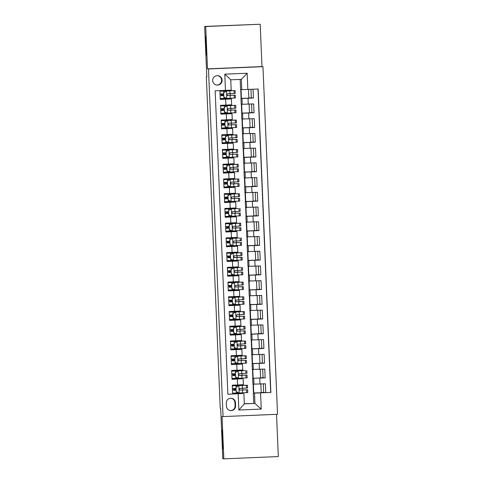 <?xml version="1.0" encoding="UTF-8"?>
<svg xmlns="http://www.w3.org/2000/svg" width="483" height="483" viewBox="0 0 483 483"><rect width="100%" height="100%" fill="white"/><g stroke="black" fill="none" stroke-linecap="round" stroke-linejoin="round"><path stroke-width="0.72" d="M206.398 55.056L205.607 36.201L206.398 55.056M222.911 449.087L222.12 430.232L222.911 449.087M212.659 80.583A4.715 4.715 94.7 0 0 216.982 85.086A4.715 4.715 94.7 0 0 222.083 80.19A4.715 4.715 94.7 0 0 217.761 75.686A4.715 4.715 94.7 0 0 212.659 80.583M216.722 85.062A4.715 4.715 94.7 0 0 221.564 80.148A4.715 4.715 94.7 0 0 217.501 75.668M260.198 24.235L204.683 26.438L205.716 26.523L207.491 68.876L208.487 68.954L262.963 66.666L261.973 66.582L260.198 24.235L205.716 26.523M208.487 68.954L223.055 416.581L277.532 414.293L262.963 66.666M223.055 416.581L222.059 416.503L223.834 458.85L278.317 456.562L276.548 414.336M223.834 458.85L222.802 458.765L220.689 408.316L220.236 408.274L206.344 76.851L206.796 76.888L204.683 26.438M219.91 90.611L220.284 99.426L225.658 99.202L225.905 105.089L231.629 104.829L231.381 98.937L230.518 98.864M225.905 105.089L220.532 105.318L220.9 114.157L226.273 113.928L226.521 119.82L232.245 119.561L231.997 113.668L231.134 113.596M226.521 119.82L221.148 120.05L221.516 128.883L226.889 128.659L227.137 134.552L232.866 134.292L232.613 128.4L231.749 128.327M227.137 134.552L221.763 134.775L222.132 143.614L227.511 143.391L227.753 149.283L233.482 149.024L233.235 143.131L232.371 143.059M227.753 149.283L222.379 149.507L222.754 158.346L228.127 158.122L228.374 164.009L234.098 163.749L233.85 157.856L232.987 157.784M228.374 164.009L223.001 164.238L223.369 173.077L228.743 172.848L228.99 178.74L234.72 178.481L234.466 172.588L223.357 172.811M228.99 178.74L223.617 178.97L223.985 187.802L229.359 187.579L229.606 193.472L235.336 193.212L235.082 187.319L223.973 187.543M229.606 193.472L224.233 193.695L224.601 202.534L229.98 202.311L230.228 208.203L235.952 207.944L235.704 202.051L224.595 202.274M230.228 208.203L224.849 208.427L225.223 217.265L230.596 217.042L230.844 222.929L236.567 222.669L236.32 216.776L225.211 217.006M230.844 222.929L225.47 223.158L225.839 231.997L231.212 231.768L231.46 237.66L237.189 237.401L236.936 231.508L225.827 231.731M231.46 237.66L226.086 237.89L226.455 246.722L231.828 246.499L232.075 252.392L237.805 252.132L237.558 246.239L226.442 246.463M232.075 252.392L226.702 252.615L227.07 261.454L232.45 261.231L232.697 267.123L238.421 266.864L238.173 260.971L227.064 261.194M232.697 267.123L227.318 267.347L227.692 276.185L233.066 275.962L233.313 281.849L239.037 281.589L238.789 275.702L227.68 275.926M233.313 281.849L227.94 282.078L228.308 290.917L233.681 290.688L233.929 296.58L239.659 296.321L239.405 290.428L238.542 290.355M233.929 296.58L228.556 296.81L228.924 305.642L234.297 305.419L234.545 311.312L240.274 311.052L240.027 305.159L239.163 305.087M234.545 311.312L229.171 311.535L229.54 320.374L234.919 320.151L235.167 326.043L240.89 325.784L240.643 319.891L239.779 319.818M235.167 326.043L229.787 326.267L230.162 335.105L235.535 334.882L235.782 340.769L241.506 340.509L241.259 334.622L240.395 334.55M235.782 340.769L230.409 340.998L230.777 349.837L236.151 349.607L236.398 355.5L242.128 355.24L241.874 349.348L241.011 349.275M236.398 355.5L231.025 355.73L231.393 364.562L236.767 364.339L237.014 370.232L242.744 369.972L242.496 364.079L241.633 364.007M237.014 370.232L231.641 370.455L232.015 379.294L242.249 378.738M260.216 369.26L260.579 377.984L252.687 378.28L252.935 384.172L265.39 383.798L265.759 392.631L263.658 392.462L263.301 383.882M252.687 378.28L265.143 377.905L263.042 377.73L262.68 369.151M265.143 377.905L264.769 369.066L252.319 369.441L252.072 363.548L253.092 363.633L253.34 369.525M258.979 339.797L259.347 348.527L251.45 348.817L251.697 354.709L264.153 354.335L264.527 363.174L262.426 362.999L262.064 354.425M258.363 325.065L258.725 333.795L250.834 334.091L251.082 339.978L263.537 339.603L263.905 348.442L261.804 348.267L261.448 339.694M257.747 310.34L258.109 319.064L250.218 319.36L250.466 325.252L262.921 324.878L263.289 333.711L261.188 333.542L260.832 324.962M257.125 295.608L257.493 304.338L249.602 304.628L249.85 310.521L262.299 310.146L262.674 318.985L260.572 318.81L260.21 310.231M256.509 280.877L256.878 289.607L248.98 289.897L249.228 295.789L261.683 295.415L262.058 304.254L259.957 304.079L259.594 295.505M255.893 266.145L256.256 274.875L248.365 275.171L248.612 281.058L261.068 280.683L261.436 289.522L259.335 289.347L258.979 280.774M255.278 251.42L255.64 260.144L247.749 260.44L247.996 266.332L260.452 265.958L260.82 274.791L258.719 274.622L258.363 266.042M254.656 236.688L255.024 245.412L247.133 245.708L247.381 251.601L259.83 251.226L260.204 260.065L258.103 259.89L257.741 251.311M254.04 221.957L254.408 230.687L246.511 230.977L246.759 236.869L259.214 236.495L259.588 245.334L257.487 245.159L257.125 236.585M253.424 207.225L253.786 215.955L245.895 216.251L246.143 222.138L258.598 221.763L258.966 230.602L256.865 230.427L256.509 221.854M252.808 192.5L253.17 201.224L245.279 201.52L245.527 207.412L257.982 207.038L258.351 215.871L256.25 215.702L255.893 207.122M252.186 177.768L252.555 186.492L244.664 186.788L244.905 192.681L257.361 192.306L257.735 201.145L255.634 200.97L255.272 192.391M251.571 163.037L251.939 171.767L244.042 172.057L244.289 177.949L256.745 177.575L257.119 186.414L255.018 186.239L254.656 177.666M250.955 148.305L251.317 157.035L243.426 157.325L243.674 163.218L256.129 162.843L256.497 171.682L254.396 171.507L254.04 162.934M250.339 133.58L250.701 142.304L242.81 142.6L243.058 148.492L255.513 148.118L255.881 156.951L253.78 156.782L253.424 148.203M249.717 118.848L250.085 127.572L242.194 127.868L242.436 133.761L254.891 133.386L255.266 142.225L253.164 142.05L252.802 133.471M249.101 104.117L249.47 112.847L241.572 113.137L241.82 119.029L254.275 118.655L254.644 127.494L252.549 127.319L252.186 118.746M248.485 89.409L248.848 98.115L240.957 98.405L241.204 104.298L253.66 103.923L254.028 112.762L251.927 112.587L251.571 104.014M261.188 392.564L263.658 392.462M260.572 377.833L263.042 377.73M259.957 363.101L262.426 362.999M259.341 348.376L261.804 348.267M258.719 333.644L261.188 333.542M258.103 318.913L260.572 318.81M257.487 304.181L259.957 304.079M256.871 289.456L259.335 289.347M256.25 274.724L258.719 274.622M255.634 259.993L258.103 259.89M255.018 245.261L257.487 245.159M254.402 230.536L256.865 230.427M253.78 215.804L256.25 215.702M253.164 201.073L255.634 200.97M252.549 186.341L255.018 186.239M251.933 171.616L254.396 171.507M251.311 156.884L253.78 156.782M250.695 142.153L253.164 142.05M250.079 127.421L252.549 127.319M249.463 112.696L251.927 112.587M248.842 97.964L251.311 97.862L250.955 89.307M232.619 393.766L234.213 393.699L234.189 393.12M233.85 385.12L233.869 385.597M232.003 379.034L233.591 378.968L233.567 378.394M233.235 370.389L233.253 370.866M231.381 364.303L232.975 364.236L232.951 363.663M232.619 355.663L232.637 356.134M230.765 349.571L232.359 349.505L232.335 348.931M231.997 340.932L232.021 341.409M230.149 334.846L231.743 334.779L231.719 334.2M231.381 326.2L231.399 326.677M229.534 320.114L231.122 320.048L231.097 319.474M230.765 311.469L230.783 311.946M228.912 305.383L230.506 305.316L230.482 304.743M230.149 296.743L230.168 297.214M228.296 290.651L229.89 290.585L229.866 290.011M229.528 282.012L229.552 282.489M228.912 267.28L228.93 267.757M229.25 275.28L229.274 275.859M228.296 252.549L228.314 253.026M228.628 260.554L228.652 261.128M227.674 237.823L227.698 238.294M228.012 245.823L228.036 246.396M227.058 223.092L227.082 223.563M227.396 231.091L227.421 231.665M226.442 208.36L226.461 208.837M226.781 216.36L226.805 216.939M225.827 193.629L225.845 194.106M226.159 201.628L226.183 202.208M225.205 178.903L225.229 179.374M225.543 186.903L225.567 187.476M224.589 164.172L224.613 164.643M224.927 172.171L224.951 172.745M222.741 158.086L224.329 158.019L224.311 157.44M223.973 149.44L223.991 149.917M222.126 143.354L223.714 143.288L223.689 142.708M223.357 134.709L223.375 135.186M221.504 128.623L223.098 128.556L223.074 127.983M222.735 119.977L222.76 120.454M220.888 113.891L222.482 113.825L222.458 113.251M222.12 105.252L222.138 105.723M220.272 99.166L221.86 99.1L221.836 98.52M221.504 90.544L221.522 90.997M235.583 405.877L235.45 402.635A4.57 4.57 94.7 0 0 231.26 398.27A4.57 4.57 94.7 0 0 226.322 403.015L226.455 406.257A4.57 4.57 94.7 0 0 230.645 410.622A4.57 4.57 94.7 0 0 235.583 405.877L235.07 405.835L234.931 402.593A4.57 4.57 94.7 0 0 231.001 398.258M240.16 79.405L240.588 89.572L241.784 89.669L241.355 79.357L230.753 79.804L231.182 90.116L215.152 90.81L227.873 394.249L242.864 393.47M225.458 90.375L224.782 74.171L247.163 73.235L247.839 89.433L258.145 89.005L270.866 392.444L260.56 392.872L261.237 409.077L238.856 410.019L238.179 393.814M240.957 98.405L241.983 98.496L242.231 104.382M241.572 113.137L242.599 113.221L242.846 119.114M242.194 127.868L243.215 127.953L243.462 133.845M242.81 142.6L243.837 142.684L244.084 148.577M243.426 157.325L244.452 157.416L244.7 163.302M244.042 172.057L245.068 172.141L245.316 178.034M244.664 186.788L245.684 186.873L245.932 192.765M245.279 201.52L246.306 201.604L246.553 207.497M245.895 216.251L246.922 216.336L247.169 222.222M246.511 230.977L247.537 231.061L247.785 236.954M247.133 245.708L248.153 245.793L248.401 251.685M247.749 260.44L248.775 260.524L249.023 266.417M248.365 275.171L249.391 275.256L249.639 281.142M248.98 289.897L250.007 289.981L250.254 295.874M249.602 304.628L250.623 304.713L250.87 310.605M250.218 319.36L251.245 319.444L251.492 325.337M250.834 334.091L251.86 334.176L252.108 340.062M251.45 348.817L252.476 348.901L252.724 354.794M265.759 392.631L270.691 392.425L257.976 89.011M241.983 98.496L253.412 98.031L253.044 89.216M254.028 112.762L242.599 113.221M254.644 127.494L243.215 127.953M255.266 142.225L243.837 142.684M255.881 156.951L244.452 157.416M256.497 171.682L245.068 172.141M257.119 186.414L245.684 186.873M257.735 201.145L246.306 201.604M258.351 215.871L246.922 216.336M258.966 230.602L247.537 231.061M259.588 245.334L248.153 245.793M260.204 260.065L248.775 260.524M260.82 274.791L249.391 275.256M261.436 289.522L250.007 289.981M262.058 304.254L250.623 304.713M262.674 318.985L251.245 319.444M263.289 333.711L251.86 334.176M263.905 348.442L252.476 348.901M264.527 363.174L253.092 363.633M243.36 384.703L243.112 378.811L243.36 384.703L232.257 385.186L232.631 394.025L227.867 394.225M243.903 393.554L244.332 403.866L254.933 403.42L254.505 393.108L260.56 392.872M244.326 403.716L254.933 403.42L261.237 409.077M253.738 403.317L253.303 393.011L254.505 393.108M206.796 76.833L206.344 76.851M260.832 383.985L261.2 392.715L253.303 393.011M253.454 393.005L253.08 384.184M252.832 378.274L252.464 369.453M259.594 354.528L259.963 363.258L252.072 363.548M252.217 363.542L251.848 354.721M251.601 348.811L251.232 339.99M250.985 334.085L250.611 325.264M250.363 319.354L249.995 310.533M249.747 304.622L249.379 295.801M249.131 289.891L248.763 281.07M248.516 275.165L248.141 266.344M247.894 260.434L247.525 251.613M247.278 245.702L246.91 236.881M246.662 230.971L246.294 222.15M246.04 216.239L245.672 207.424M245.424 201.514L245.056 192.693M244.809 186.782L244.44 177.961M244.193 172.051L243.818 163.23M243.571 157.319L243.203 148.504M242.955 142.594L242.587 133.773M242.339 127.862L241.971 119.041M241.723 113.131L241.349 104.31M241.102 98.399L240.733 89.584M242.84 392.836L242.864 393.488L235.432 393.796L235.402 393.071M235.281 390.264L235.209 388.507M235.088 385.7L235.064 385.072M242.72 389.962L242.647 388.272M242.526 385.398L242.502 384.746M235.432 393.796L234.213 393.699M253.762 393.029L253.394 384.208M253.412 98.031L251.311 97.862M234.78 378.34L234.81 379.07L242.249 378.757L242.218 378.111M242.098 375.231L242.031 373.54M241.911 370.666L241.88 370.02M234.666 375.539L234.593 373.776M234.472 370.968L234.448 370.34M234.81 379.07L233.591 378.968M253.146 378.298L252.772 369.477M252.524 363.566L252.156 354.745M242.744 369.972L242.496 364.079L236.767 364.339M241.603 363.379L241.633 364.025L232.975 364.236M234.195 364.339L234.164 363.614M234.05 360.807L233.971 359.044M233.857 356.243L233.832 355.609M241.482 360.505L241.415 358.815M241.295 355.935L241.265 355.289M251.909 348.841L251.54 340.02M241.874 349.348L236.151 349.607M240.987 348.648L241.011 349.294L232.359 349.505M233.579 349.607L233.549 348.883M233.428 346.076L233.355 344.319M233.241 341.511L233.211 340.877M240.866 345.774L240.794 344.083M240.673 341.203L240.649 340.557M251.293 334.109L250.925 325.288M241.506 340.509L241.259 334.616L235.535 334.882M240.371 333.916L240.395 334.568L231.743 334.779M232.963 334.876L232.933 334.151M232.812 331.344L232.74 329.587M232.619 326.78L232.595 326.152M240.25 331.042L240.178 329.352M240.057 326.478L240.033 325.826M250.677 319.378L250.303 310.557M240.89 325.784L240.643 319.891L234.919 320.151M239.749 319.191L239.779 319.837L231.122 320.048M232.341 320.151L232.311 319.42M232.196 316.619L232.124 314.856M232.003 312.048L231.979 311.42M239.628 316.311L239.562 314.62M239.441 311.746L239.411 311.1M250.055 304.646L249.687 295.825M240.274 311.052L240.027 305.159L234.297 305.419M239.133 304.459L239.163 305.105L230.506 305.316M231.725 305.419L231.695 304.695M231.58 301.887L231.502 300.124M231.387 297.323L231.357 296.689M239.013 301.579L238.94 299.895M238.825 297.015L238.795 296.369M249.439 289.921L249.071 281.1M239.659 296.321L239.411 290.428L233.681 290.688M238.517 289.728L238.542 290.374L229.89 290.585M231.109 290.688L231.079 289.963M230.959 287.156L230.886 285.399M230.771 282.591L230.741 281.957M238.397 286.854L238.324 285.163M238.204 282.283L238.179 281.637M248.823 275.189L248.455 266.368M239.037 281.589L238.789 275.696L233.066 275.962M230.494 275.956L230.463 275.232M230.343 272.424L230.27 270.667M230.149 267.86L230.125 267.232M237.926 275.648L237.902 274.996M237.781 272.122L237.708 270.432M237.588 267.558L237.558 266.906M248.208 260.458L247.833 251.637M238.421 266.864L238.173 260.971L232.45 261.231M229.872 261.231L229.842 260.5M229.727 257.699L229.654 255.936M229.534 253.128L229.51 252.5M237.31 260.917L237.28 260.271M237.159 257.391L237.093 255.7M236.972 252.826L236.942 252.18M247.586 245.726L247.218 236.905M237.805 252.132L237.558 246.239L231.828 246.499M229.256 246.499L229.226 245.775M229.111 242.967L229.033 241.204M228.918 238.403L228.888 237.769M236.694 246.185L236.664 245.539M236.543 242.659L236.471 240.975M236.35 238.095L236.326 237.449M246.97 230.995L246.602 222.18M237.189 237.401L236.942 231.508L231.212 231.768M228.64 231.768L228.61 231.043M228.489 228.236L228.417 226.473M228.302 223.671L228.272 223.037M236.072 231.454L236.048 230.808M235.927 227.934L235.855 226.243M235.734 223.363L235.71 222.717M246.354 216.269L245.986 207.449M236.567 222.669L236.32 216.776L230.596 217.042M228.024 217.036L227.988 216.312M227.873 213.504L227.801 211.747M227.68 208.94L227.656 208.312M235.456 216.728L235.432 216.076M235.312 213.202L235.239 211.512M235.118 208.638L235.088 207.986M245.738 201.538L245.364 192.717M235.952 207.944L235.704 202.051L229.98 202.311M227.402 202.311L227.372 201.58M227.258 198.779L227.185 197.016M227.064 194.208L227.04 193.58M234.841 201.997L234.81 201.351M234.69 198.471L234.623 196.78M234.503 193.906L234.472 193.26M245.116 186.806L244.748 177.986M235.082 187.319L229.359 187.579M226.787 187.579L226.756 186.855M226.642 184.047L226.563 182.284M226.449 179.483L226.418 178.849M234.225 187.265L234.195 186.619M234.074 183.739L234.001 182.055M233.881 179.175L233.857 178.529M244.501 172.075L244.132 163.26M234.72 178.481L234.472 172.588L228.743 172.848M226.171 172.848L226.141 172.123M226.02 169.316L225.947 167.553M225.833 164.751L225.803 164.117M233.603 172.534L233.579 171.888M233.458 169.014L233.386 167.323M233.265 164.443L233.241 163.797M243.885 157.349L243.517 148.529M234.098 163.749L233.85 157.856L228.127 158.122M232.963 157.156L232.987 157.808L224.329 158.019M225.555 158.116L225.519 157.392M225.404 154.584L225.332 152.827M225.211 150.02L225.187 149.392M232.842 154.282L232.77 152.592M232.649 149.718L232.619 149.066M243.269 142.618L242.895 133.797M233.482 149.024L233.235 143.131L227.511 143.391M232.341 142.431L232.371 143.077L223.714 143.288M224.933 143.391L224.903 142.66M224.788 139.859L224.716 138.096M224.595 135.288L224.571 134.66M232.22 139.551L232.154 137.86M232.033 134.986L232.003 134.34M242.647 127.886L242.279 119.066M232.866 134.292L232.619 128.4L226.889 128.659M231.725 127.699L231.755 128.345L223.098 128.556M224.317 128.659L224.287 127.935M224.166 125.127L224.094 123.364M223.979 120.563L223.949 119.929M231.605 124.819L231.532 123.135M231.411 120.255L231.387 119.609M242.031 113.155L241.663 104.34M232.245 119.561L232.003 113.668L226.273 113.928M231.109 112.968L231.134 113.614L222.482 113.825M223.701 113.928L223.671 113.203M223.551 110.396L223.478 108.633M223.363 105.831L223.333 105.197M230.989 110.094L230.916 108.403M230.796 105.523L230.771 104.877M241.415 98.429L241.047 89.609M247.839 89.433L241.784 89.669M231.629 104.829L231.381 98.937L225.658 99.202M230.494 98.236L230.518 98.888L221.86 99.1M223.08 99.196L223.049 98.472M222.935 95.664L222.862 93.907M222.741 91.1L222.717 90.49M230.373 95.362L230.3 93.672M230.18 90.798L230.156 90.164M244.332 403.866L238.856 410.019M224.782 74.171L230.753 79.804M247.163 73.235L241.355 79.357M230.385 410.592A4.57 4.57 94.7 0 0 235.07 405.835M207.491 68.876L261.973 66.582M233.355 388.58L233.434 390.33L236.096 390.234L233.434 390.33M236.024 387.233L238.904 385.633L236.024 387.233L236.211 391.653L239.218 392.999L247.755 392.588L247.64 389.787L239.803 390.077L247.64 389.787M239.218 392.999L236.211 391.653M239 392.921L232.595 393.186M238.856 385.633L232.287 385.82M238.904 385.633L247.447 385.223L232.728 385.5M235.97 387.227L236.157 391.647M232.401 388.616L236.024 388.471M247.447 385.223L247.562 388.018L240.123 388.386C239.019 389.026 239.043 389.612 240.196 390.155L240.087 390.155M234.666 388.525L234.738 390.288M232.734 373.848L232.812 375.599L235.481 375.502L232.812 375.599M235.408 372.502L238.288 370.908L235.408 372.502L235.589 376.921L238.596 378.274L247.139 377.857L247.018 375.056L239.188 375.351M238.596 378.274L235.589 376.921M238.379 378.195L231.979 378.455M238.234 370.902L244.917 370.57L232.106 370.769M238.288 370.908L231.671 371.089M235.354 372.496L235.535 376.915M231.786 373.884L235.402 373.739M246.831 370.491L246.946 373.293L239.508 373.655C238.403 374.295 238.427 374.88 239.58 375.424L247.018 375.056M239.2 375.357L245.104 375.14L239.471 375.424M234.05 373.8L234.122 375.557M232.118 359.123L232.196 360.867L234.859 360.771L232.196 360.867M234.786 357.77L237.672 356.176L234.786 357.77L234.973 362.19L237.98 363.542L246.523 363.125L246.402 360.33L238.566 360.62L246.402 360.33M237.98 363.542L234.973 362.19M237.763 363.464L231.357 363.723M237.618 356.17L231.049 356.357M237.672 356.176L246.209 355.76L231.49 356.043M234.738 357.77L234.919 362.19M231.17 359.159L234.786 359.014M246.209 355.76L246.33 358.561L238.886 358.929C237.787 359.563 237.811 360.155 238.964 360.692L238.856 360.692M233.428 359.068L233.506 360.831M231.502 344.391L231.58 346.142L234.243 346.045L231.58 346.142M234.17 343.045L237.056 341.445L234.17 343.045L234.358 347.464L237.364 348.811L245.901 348.4L245.787 345.599L237.95 345.888M237.364 348.811L234.358 347.464M237.147 348.732L230.741 348.992M237.002 341.439L230.433 341.626M237.056 341.445L245.593 341.034L230.874 341.312M234.116 343.039L234.303 347.458M230.548 344.427L234.17 344.282M245.593 341.034L245.714 343.83L238.27 344.198C237.171 344.832 237.195 345.423 238.342 345.967L245.787 345.599M237.968 345.894L243.873 345.677L238.234 345.961M232.812 344.337L232.884 346.1M230.886 329.66L230.965 331.41L233.627 331.314L230.965 331.41M233.555 328.313L236.435 326.713L233.555 328.313L233.742 332.733L236.748 334.079L245.286 333.668L245.171 330.867L237.334 331.157L245.171 330.867M236.748 334.079L233.742 332.733M236.531 334.001L230.125 334.266M236.386 326.713L229.817 326.9M236.435 326.713L244.978 326.303L230.258 326.58M233.5 328.307L233.687 332.727M229.932 329.696L233.555 329.551M244.978 326.303L245.092 329.098L237.654 329.466C236.549 330.106 236.573 330.692 237.727 331.235L237.618 331.235M232.196 329.605L232.269 331.368M230.264 314.928L230.343 316.679L233.011 316.582L230.343 316.679M232.939 313.582L235.819 311.988L232.939 313.582L233.12 318.001L236.127 319.348L244.67 318.937L244.549 316.136L236.718 316.431L244.549 316.136M236.127 319.348L233.12 318.001M235.909 319.275L229.51 319.535M235.764 311.982L229.202 312.169M235.819 311.988L244.362 311.571L229.636 311.849M232.884 313.576L233.066 317.995M229.316 314.964L232.933 314.819M244.362 311.571L244.476 314.373L237.038 314.735C235.933 315.375 235.958 315.96 237.111 316.504L237.002 316.504M231.58 314.88L231.653 316.637M229.648 300.203L229.727 301.947L232.389 301.851L229.727 301.947M232.317 298.85L235.203 297.256L232.317 298.85L232.504 303.27L235.511 304.622L244.054 304.205L243.933 301.41L236.096 301.7M235.511 304.622L232.504 303.27M235.293 304.544L228.888 304.803M235.149 297.25L228.58 297.437M235.203 297.256L243.74 296.84L229.02 297.123M232.269 298.85L232.45 303.27M228.701 300.239L232.317 300.094M243.74 296.84L243.861 299.641L236.416 300.009C235.318 300.643 235.342 301.235 236.495 301.772L243.933 301.41M236.115 301.706L242.019 301.489L236.386 301.772M230.959 300.148L231.037 301.911M229.033 285.471L229.111 287.222L231.774 287.125M231.701 284.125L234.587 282.525L231.701 284.125L231.888 288.538L234.895 289.891L243.432 289.48L243.317 286.679L235.481 286.968L243.317 286.679M234.895 289.891L231.888 288.538M234.678 289.812L228.272 290.072M234.533 282.519L227.964 282.706M234.587 282.525L243.124 282.114L228.405 282.392M231.647 284.119L231.834 288.538M231.774 287.131L229.111 287.222M228.079 285.507L231.701 285.362M243.124 282.114L243.245 284.91L235.801 285.278C234.696 285.912 234.726 286.504 235.873 287.047L235.764 287.041M230.343 285.417L230.415 287.18M228.417 270.74L228.495 272.49L231.158 272.394M231.085 269.393L233.965 267.793L231.085 269.393L231.272 273.813L234.279 275.159L242.816 274.749L242.701 271.947L234.865 272.237M234.279 275.159L231.272 273.813M234.062 275.081L227.656 275.346M233.917 267.793L240.594 267.461L227.789 267.66M233.965 267.793L227.348 267.98M231.031 269.387L231.218 273.807M231.158 272.4L228.495 272.49M227.463 270.776L231.085 270.631M242.508 267.383L242.623 270.178L235.185 270.546C234.08 271.186 234.104 271.772 235.257 272.315L242.701 271.947M234.877 272.243L240.782 272.032L235.149 272.315M229.727 270.685L229.799 272.448M227.795 256.008L227.873 257.759L230.542 257.662M230.469 254.662L233.349 253.068L230.469 254.662L230.651 259.081L233.657 260.428L242.2 260.017L242.08 257.216L234.249 257.511M233.657 260.428L230.651 259.081M233.44 260.355L227.04 260.615M233.295 253.062L226.726 253.249M233.349 253.068L241.892 252.651L227.167 252.929M230.415 254.656L230.596 259.075M230.542 257.668L227.873 257.759M226.847 256.044L230.463 255.899M241.892 252.651L242.007 255.453L234.569 255.815C233.464 256.455 233.488 257.041 234.641 257.584L242.08 257.216M234.261 257.517L240.166 257.3L234.533 257.584M229.111 255.96L229.184 257.717M227.179 241.283L227.258 243.027L229.92 242.931M229.848 239.93L232.734 238.336L229.848 239.93L230.035 244.35L233.041 245.702L241.585 245.286L241.464 242.49L233.627 242.78M233.041 245.702L230.035 244.35M232.824 245.624L226.418 245.883M232.679 238.33L239.357 238.004L226.551 238.204M232.734 238.336L226.11 238.517M229.793 239.93L229.98 244.344M229.92 242.937L227.258 243.027M226.231 241.319L229.848 241.174M241.271 237.92L241.391 240.721L233.947 241.089C232.848 241.723 232.872 242.315 234.026 242.852L241.464 242.49M233.645 242.786L239.55 242.569L233.917 242.852M228.489 241.228L228.568 242.985M226.563 226.551L226.642 228.302L229.304 228.205L225.688 228.356M229.232 225.205L232.118 223.605L229.232 225.205L229.419 229.618L232.426 230.971L240.963 230.56L240.848 227.759L233.011 228.048M232.426 230.971L229.419 229.618M232.208 230.892L225.803 231.152M232.063 223.599L225.495 223.786M232.118 223.605L240.655 223.194L225.935 223.472M229.177 225.199L229.365 229.618M225.609 226.587L229.232 226.442M240.655 223.194L240.776 225.99L233.331 226.358C232.226 226.992 232.257 227.584 233.404 228.127L240.848 227.759M233.029 228.054L238.934 227.837L233.295 228.121M227.873 226.497L227.946 228.26M225.947 211.82L226.026 213.571L228.688 213.474L225.066 213.625M228.616 210.473L231.496 208.873L228.616 210.473L228.803 214.893L231.81 216.239L240.347 215.829L240.232 213.027L232.395 213.317M231.81 216.239L228.803 214.893M231.592 216.161L225.187 216.426M231.448 208.873L238.125 208.541L225.32 208.741M231.496 208.873L224.879 209.061M228.562 210.467L228.749 214.887M224.993 211.856L228.616 211.711M240.039 208.463L240.154 211.258L232.715 211.626C231.611 212.266 231.635 212.852 232.788 213.395L240.232 213.027M232.408 213.323L238.312 213.106L232.679 213.395M227.258 211.765L227.33 213.528M225.326 197.088L225.404 198.839L228.073 198.742L224.45 198.893M228 195.742L230.88 194.148L228 195.742L228.181 200.161L231.188 201.508L239.731 201.097L239.61 198.296L231.78 198.591L239.61 198.296M231.188 201.508L228.181 200.161M230.971 201.435L224.571 201.695M230.826 194.142L224.257 194.329M230.88 194.148L239.423 193.731L224.698 194.009M227.946 195.736L228.127 200.155M224.378 197.124L227.994 196.979M239.423 193.731L239.538 196.533L232.1 196.895C230.995 197.535 231.019 198.121 232.172 198.664L232.063 198.664M226.642 197.04L226.714 198.797M224.71 182.363L224.788 184.108L227.451 184.011L223.834 184.162M227.378 181.01L230.264 179.416L227.378 181.01L227.565 185.43L230.572 186.782L239.109 186.366L238.994 183.57L231.158 183.86M230.572 186.782L227.565 185.43M230.355 186.704L223.949 186.963M230.21 179.41L223.641 179.598M230.264 179.416L238.801 179L224.082 179.284M227.324 181.01L227.511 185.424M223.762 182.399L227.378 182.254M238.801 179L238.922 181.801L231.478 182.169C230.379 182.803 230.403 183.395 231.556 183.932L238.994 183.57M231.176 183.866L237.081 183.649L231.448 183.932M226.02 182.308L226.098 184.065M224.094 167.631L224.172 169.382L226.835 169.285L223.218 169.436M226.762 166.285L229.648 164.685L226.762 166.285L226.95 170.698L229.956 172.051L238.493 171.634L238.379 168.839L230.542 169.128M229.956 172.051L226.95 170.698M229.739 171.972L223.333 172.232M229.594 164.679L223.025 164.866M229.648 164.685L238.185 164.274L223.466 164.552M226.708 166.279L226.895 170.698M223.14 167.667L226.762 167.523M238.185 164.274L238.306 167.07L230.862 167.438C229.757 168.072 229.787 168.664 230.934 169.207L238.379 168.839M230.56 169.135L236.465 168.917L230.826 169.201M225.404 167.577L225.476 169.34M223.478 152.9L223.557 154.651L226.219 154.554L222.597 154.705M226.147 151.553L229.027 149.953L226.147 151.553L226.334 155.973L229.34 157.319L237.877 156.909L237.763 154.107L229.926 154.397L237.763 154.107M229.34 157.319L226.334 155.973M229.123 157.241L222.717 157.5M228.972 149.953L222.409 150.141M229.027 149.953L237.57 149.543L222.85 149.821M226.092 151.547L226.279 155.967M222.524 152.936L226.147 152.791M237.57 149.543L237.684 152.338L230.246 152.706C229.141 153.346 229.165 153.932 230.319 154.475L230.21 154.475M224.788 152.845L224.861 154.608M222.856 138.168L222.935 139.919L225.603 139.822L221.981 139.973M225.531 136.822L228.411 135.228L225.531 136.822L225.712 141.241L228.719 142.588L237.262 142.177L237.141 139.376L229.31 139.672M228.719 142.588L225.712 141.241M228.501 142.515L222.102 142.775M228.356 135.222L221.788 135.409M228.411 135.228L236.954 134.811L222.228 135.089M225.476 136.816L225.658 141.235M221.908 138.204L225.525 138.06M236.954 134.811L237.068 137.613L229.63 137.975C228.525 138.615 228.55 139.201 229.703 139.744L237.141 139.376M229.322 139.678L235.227 139.46L229.594 139.744M224.172 138.12L224.245 139.877M222.24 123.443L222.319 125.188L224.981 125.091L221.365 125.242M224.909 122.09L227.795 120.496L224.909 122.09L225.096 126.51L228.103 127.862L236.64 127.446L236.525 124.65L228.688 124.94L236.525 124.65M228.103 127.862L225.096 126.51M227.885 127.784L221.48 128.043M227.741 120.49L221.172 120.678M227.795 120.496L236.332 120.08L221.612 120.364M224.855 122.09L225.042 126.504M221.292 123.479L224.909 123.334M236.332 120.08L236.453 122.881L229.008 123.25C227.91 123.883 227.934 124.475 229.087 125.012L228.978 125.012M223.551 123.388L223.629 125.145M221.625 108.711L221.703 110.462L224.366 110.366L220.749 110.516M224.293 107.365L227.179 105.765L224.293 107.365L224.48 111.778L227.487 113.131L236.024 112.714L235.909 109.919L228.073 110.209M227.487 113.131L224.48 111.778M227.27 113.052L220.864 113.312M227.125 105.759L220.556 105.946M227.179 105.765L235.716 105.354L220.997 105.632M224.239 107.359L224.426 111.778M220.671 108.747L224.293 108.603M235.716 105.354L235.837 108.15L228.393 108.518C227.288 109.152 227.312 109.744 228.465 110.287L235.909 109.919M228.091 110.215L233.995 109.997L228.356 110.281M222.935 108.657L223.007 110.42M221.009 93.98L221.087 95.731L223.75 95.634L221.087 95.731M223.677 92.633L226.557 91.033L223.677 92.633L223.864 97.053L226.865 98.399L235.408 97.989L235.293 95.187L227.457 95.477L235.293 95.187M226.865 98.399L223.864 97.053M226.654 98.321L220.248 98.58M226.503 91.033L219.94 91.221M226.557 91.033L235.1 90.623L220.375 90.901M223.623 92.627L223.81 97.047M220.055 94.016L223.677 93.871M235.1 90.623L235.215 93.418L227.777 93.787C226.672 94.427 226.696 95.012 227.849 95.556L227.741 95.556M222.319 93.925L222.391 95.688M253.714 378.364L253.961 384.257M259.769 378.129L260.017 384.021M248.039 98.26L248.286 104.153M248.654 112.992L248.902 118.878M249.27 127.717L249.518 133.61M249.892 142.449L250.134 148.341M250.508 157.18L250.755 163.073M251.124 171.912L251.371 177.798M251.74 186.637L251.987 192.53M252.361 201.369L252.603 207.261M252.977 216.1L253.225 221.993M253.593 230.832L253.841 236.718M254.209 245.557L254.456 251.45M254.831 260.289L255.078 266.181M255.447 275.02L255.694 280.913M256.062 289.752L256.31 295.638M256.678 304.477L256.926 310.37M257.3 319.209L257.548 325.101M257.916 333.94L258.163 339.833M258.532 348.672L258.779 354.564M259.148 363.397L259.395 369.29M237.388 379.07L237.636 384.963M234.931 402.593L235.45 402.635M238.837 385.675L239.139 392.969M236.374 393.029L236.32 391.719M236.127 387.143L236.06 385.669M246.578 389.847L246.692 392.649M246.384 385.283L246.499 388.084M242.448 390.053L242.569 392.854M242.261 385.488L242.375 388.284M233.857 388.561L233.935 390.318M238.216 370.944L238.524 378.237M235.752 378.304L235.698 376.988M235.505 372.411L235.444 370.938M245.956 375.122L246.076 377.917M245.769 370.552L245.883 373.353M241.832 375.321L241.953 378.123M241.639 370.757L241.76 373.558M233.241 373.83L233.313 375.587M237.6 356.212L237.908 363.506M235.136 363.572L235.082 362.262M234.889 357.68L234.829 356.206M245.34 360.39L245.461 363.186M245.147 355.826L245.267 358.621M241.216 360.596L241.331 363.391M241.023 356.025L241.144 358.827M232.625 359.098L232.697 360.861M236.984 341.487L237.286 348.774M234.521 348.841L234.466 347.531M234.273 342.954L234.213 341.475M244.724 345.659L244.839 348.46M244.531 341.095L244.652 343.89M240.6 345.864L240.715 348.66M240.407 341.3L240.522 344.095M232.009 344.373L232.081 346.13M236.368 326.756L236.67 334.049M233.905 334.109L233.844 332.799M233.657 328.223L233.591 326.75M244.108 330.927L244.223 333.729M243.915 326.363L244.03 329.165M239.979 331.133L240.099 333.934M239.791 326.568L239.906 329.364M231.387 329.641L231.466 331.398M235.746 312.024L236.054 319.317M233.283 319.384L233.229 318.068M233.035 313.491L232.975 312.018M243.486 316.202L243.607 318.997M243.299 311.632L243.414 314.433M239.363 316.401L239.483 319.203M239.17 311.837L239.29 314.638M230.771 314.91L230.844 316.667M235.13 297.293L235.438 304.586M232.667 304.652L232.613 303.342M232.42 298.76L232.359 297.286M242.871 301.47L242.991 304.266M242.677 296.906L242.798 299.702M238.747 301.676L238.862 304.471M238.554 297.105L238.674 299.907M230.156 300.178L230.228 301.941M234.515 282.567L234.816 289.854M232.051 289.921L231.997 288.611M231.804 284.034L231.743 282.555M242.255 286.739L242.369 289.54M242.061 282.175L242.182 284.97M238.131 286.944L238.246 289.74M237.938 282.38L238.053 285.175M229.54 285.453L229.612 287.21M233.899 267.836L234.201 275.129M231.435 275.189L231.375 273.879M231.188 269.303L231.122 267.83M241.639 272.007L241.754 274.809M241.446 267.443L241.56 270.245M237.509 272.213L237.63 275.014M237.322 267.648L237.437 270.444M228.918 270.721L228.99 272.478M233.277 253.104L233.585 260.397M230.814 260.464L230.759 259.148M230.566 254.571L230.506 253.098M241.017 257.282L241.138 260.077M240.83 252.712L240.945 255.513M236.893 257.481L237.014 260.283M236.7 252.917L236.821 255.718M228.302 255.99L228.374 257.747M232.661 238.373L232.969 245.666M230.198 245.732L230.143 244.422M229.95 239.84L229.89 238.367M240.401 242.551L240.522 245.346M240.208 237.986L240.329 240.782M236.278 242.756L236.392 245.551M236.084 238.185L236.205 240.987M227.686 241.259L227.759 243.021M226.642 228.302L225.688 228.338M232.045 223.647L232.347 230.934M229.582 231.001L229.528 229.691M229.334 225.114L229.274 223.635M239.785 227.819L239.9 230.62M239.592 223.255L239.713 226.05M235.662 228.024L235.776 230.82M235.469 223.46L235.583 226.255M227.07 226.533L227.143 228.29M226.026 213.571L225.066 213.613M231.423 208.916L231.731 216.209M228.966 216.269L228.906 214.959M228.719 210.383L228.652 208.904M239.17 213.088L239.284 215.889M238.976 208.523L239.091 211.325M235.04 213.293L235.161 216.094M234.853 208.728L234.967 211.524M226.449 211.802L226.521 213.558M225.404 198.839L224.45 198.881M230.808 194.184L231.115 201.477M228.344 201.544L228.29 200.228M228.097 195.651L228.036 194.178M238.548 198.362L238.668 201.157M238.361 193.792L238.475 196.593M234.424 198.561L234.545 201.363M234.231 193.997L234.352 196.798M225.833 197.07L225.905 198.827M224.788 184.108L223.834 184.15M230.192 179.453L230.5 186.746M227.728 186.812L227.674 185.502M227.481 180.92L227.421 179.447M237.932 183.631L238.053 186.426M237.739 179.066L237.859 181.862M233.808 183.836L233.923 186.631M233.615 179.265L233.736 182.067M225.217 182.339L225.289 184.101M224.172 169.382L223.218 169.418M229.576 164.727L229.878 172.014M227.113 172.081L227.058 170.771M226.865 166.194L226.805 164.715M237.316 168.899L237.431 171.7M237.123 164.335L237.244 167.13M233.192 169.104L233.307 171.9M232.999 164.534L233.114 167.335M224.595 167.613L224.673 169.37M223.557 154.651L222.597 154.693M228.954 149.996L229.262 157.289M226.497 157.349L226.436 156.039M226.249 151.463L226.183 149.984M236.7 154.168L236.815 156.969M236.507 149.603L236.622 152.405M232.571 154.373L232.691 157.174M232.383 149.808L232.498 152.604M223.979 152.882L224.052 154.638M222.935 139.919L221.981 139.961M228.338 135.264L228.646 142.557M225.875 142.624L225.821 141.308M225.627 136.731L225.567 135.258M236.078 139.442L236.199 142.237M235.891 134.872L236.006 137.673M231.955 139.641L232.075 142.443M231.762 135.077L231.882 137.878M223.363 138.15L223.436 139.907M222.319 125.188L221.365 125.23M227.722 120.533L228.03 127.826M225.259 127.892L225.205 126.576M225.012 122L224.951 120.527M235.463 124.711L235.583 127.506M235.269 120.14L235.39 122.942M231.339 124.916L231.454 127.711M231.146 120.345L231.266 123.147M222.748 123.419L222.82 125.182M221.703 110.462L220.749 110.498M227.107 105.807L227.408 113.094M224.643 113.161L224.589 111.851M224.396 107.274L224.335 105.795M234.847 109.979L234.961 112.781M234.653 105.415L234.774 108.21M230.723 110.184L230.838 112.98M230.53 105.614L230.645 108.415M222.126 108.693L222.204 110.45M226.485 91.076L226.793 98.369M224.027 98.429L223.967 97.119M223.78 92.543L223.714 91.064M234.231 95.248L234.346 98.049M234.038 90.683L234.152 93.485M230.101 95.453L230.222 98.254M229.914 90.889L230.029 93.684M221.51 93.962L221.582 95.719M241.88 349.348L242.128 355.24M235.088 187.319L235.336 193.212"/></g></svg>
